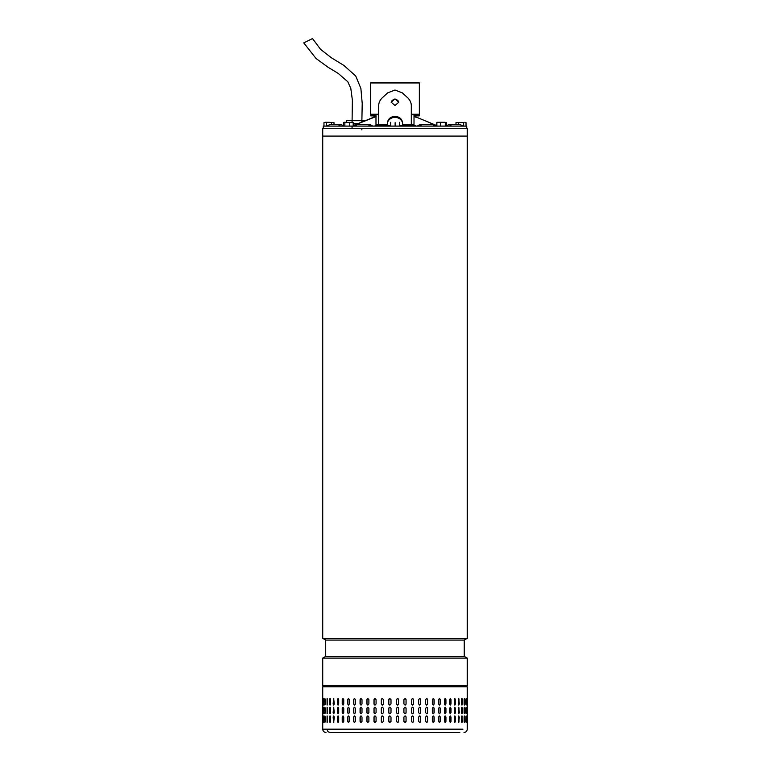 <?xml version="1.0" encoding="UTF-8"?>
<svg xmlns="http://www.w3.org/2000/svg" width="771" height="771" viewBox="0 0 771 771"><rect width="100%" height="100%" fill="white"/><g stroke="black" fill="none" stroke-linecap="round" stroke-linejoin="round"><path stroke-width="1.16" d="M303.851 42.848L312.506 38.55L320.611 49.402L331.376 57.767L343.895 65.439L355.72 76.011L360.886 88.463L362.216 103.468L361.85 122.001M322.731 638.359L322.731 128.265L467.255 128.265L467.255 136.091L322.731 136.091L467.255 136.091L467.255 638.359L322.731 638.359L325.719 640.084L325.719 656.381L464.267 656.381L467.255 658.106L322.731 658.106L322.731 685.727L464.817 685.727M464.267 656.381L464.267 640.084L325.719 640.084M464.007 732.45C465.983 732.257 467.062 731.168 467.255 729.193L467.255 686.807L466.176 685.727L322.731 685.727M371.275 82.41L418.798 82.41L419.337 82.96L370.726 82.96M411.3 114.253L419.337 114.253L419.337 82.96M371.198 114.792L370.658 114.253L378.696 114.253M418.72 114.792L419.337 114.253M466.715 128.265L466.715 126.097L323.28 126.097L323.28 128.265M404.447 126.097L404.447 125.548L409.565 125.548L409.565 126.097M409.565 125.548L415.174 125.548L415.174 126.097M375.14 126.097L375.14 125.548L379.226 125.548L379.226 126.097M385.693 126.097L385.693 125.548L385.394 126.097M385.394 125.548L379.477 125.548L379.477 126.097M463.082 126.097L460.008 124.468L449.069 124.468L451.633 126.097M326.865 126.097L329.988 124.468L340.927 124.468L338.363 126.097M355.344 126.097L357.127 124.468L369.733 124.468L368.538 126.097M421.458 126.097L420.262 124.468L432.859 124.468L434.651 126.097M436.858 125.721L424.272 120.401M353.195 125.692L375.978 116.575M414.008 116.575L417.178 117.626M372.817 117.626L353.195 125.577M417.689 117.693L436.858 125.606M374.08 115.881L373.925 116.922L376.132 116.315L372.393 117.655M407.58 97.676L407.772 97.85C410.162 100.249 411.338 102.919 411.3 105.868L411.3 124.574L411.3 114.792L414.008 114.792L414.008 115.881L419.173 115.881L419.173 114.792L414.008 114.792L414.008 124.574L402.607 124.574L402.607 123.109C402.144 119.033 399.609 116.768 394.993 116.305C390.367 116.778 387.832 119.042 387.389 123.109L387.389 123.977A7.604 6.592 0 0 1 394.993 117.394A7.604 6.592 0 0 1 402.607 123.977M407.772 97.85L402.337 92.877L394.993 90.014L387.659 92.877L382.223 97.85C379.843 100.23 378.667 102.9 378.696 105.868L378.696 124.574L378.696 114.792L370.822 114.792L370.822 115.881L375.978 115.881L375.978 114.792L375.978 125.548M394.993 98.89L398.8 102.254L394.993 105.482L391.196 102.254L394.993 98.89M398.79 102.495A3.807 3.296 0 0 0 394.993 99.44A3.807 3.296 0 0 0 391.205 102.495M404.447 125.663L399.407 125.663M390.589 125.663L385.693 125.663M414.008 124.574L414.008 125.548M375.978 124.574L387.389 124.574L387.389 123.109M387.389 125.663L387.389 124.574M402.607 125.663L402.607 124.574M387.061 93.416L387.659 92.877M402.337 92.877L402.934 93.416M436.858 126.097L436.858 122.676L438.68 122.29L440.501 122.676L440.501 126.097M437.446 122.29L436.858 122.676M446.486 126.097L446.486 122.676L445.898 122.29L446.486 122.676M445.32 122.676L442.911 122.29L445.32 122.676L445.32 126.097M440.501 122.676L442.911 122.29L437.205 122.367M357.84 123.659L353.195 123.659M365.088 120.662L346.642 120.662L346.613 122.29L345.321 122.29M354.573 125.008L353.195 125.008M322.75 729.193L327.077 729.193C327.261 731.168 328.273 732.257 330.142 732.45L459.853 732.45M331.212 732.45L330.142 732.45M418.643 717.02L419.665 715.931L420.687 717.02L420.687 721.367L419.665 722.456L418.643 721.367L418.643 717.02M427.606 717.02L427.606 721.367L426.633 722.456L425.65 721.367L425.65 717.02L426.633 715.931L427.462 717.02A1.089 0.973 90 0 0 426.556 715.931M434.16 717.02L434.16 721.367L433.244 722.456L432.319 721.367L432.319 717.02L433.244 715.931L433.996 717.02A1.089 0.925 90 0 0 433.157 715.941M440.299 717.02L440.299 721.367L439.441 722.456L438.583 721.367L438.583 717.02L439.441 715.931L440.106 717.02A1.089 0.858 90 0 0 439.345 715.941M445.937 717.02L445.937 721.367L445.156 722.456L444.366 721.367L444.366 717.02L445.156 715.931L445.715 717.02A1.089 0.781 90 0 0 445.04 715.941M451.016 717.02L451.016 721.367L450.322 722.456L449.618 721.367L449.618 717.02L450.322 715.931L450.765 717.02A1.089 0.704 90 0 0 450.197 715.951M455.478 717.02L454.88 722.456L454.264 721.367L454.264 717.02L454.88 715.931L455.218 717.02A1.089 0.607 90 0 0 454.745 715.96M459.285 717.02L458.774 722.456L458.263 717.02L458.774 715.931L458.996 717.02A1.089 0.511 90 0 0 458.629 715.98M461.829 722.379L462.08 717.02L462.378 721.367C462.118 722.764 461.839 722.764 461.559 721.367L461.559 717.02C461.839 715.613 462.118 715.613 462.378 717.02C462.118 715.613 461.839 715.613 461.559 717.02M462.08 721.367L462.378 721.367C462.118 722.764 461.839 722.764 461.559 721.367M464.287 722.292L464.431 717.02L464.74 721.367C464.547 722.764 464.344 722.764 464.142 721.367L464.142 717.02C464.344 715.613 464.547 715.613 464.74 717.02C464.547 715.613 464.344 715.613 464.142 717.02M464.431 721.367L464.74 721.367C464.547 722.764 464.344 722.764 464.142 721.367M465.992 721.964L466.021 717.02L466.33 721.367C466.214 722.764 466.089 722.764 465.954 721.367L465.954 717.02C466.089 715.613 466.214 715.613 466.33 717.02C466.214 715.613 466.089 715.613 465.954 717.02M466.021 721.367L466.33 721.367C466.214 722.764 466.089 722.764 465.954 721.367M467.149 717.02L467.149 721.367C467.101 722.764 467.053 722.764 466.995 721.367L466.995 717.02C467.053 715.613 467.101 715.613 467.149 717.02C467.101 715.613 467.053 715.613 466.995 717.02L467.149 717.02M467.149 721.367C467.101 722.764 467.053 722.764 466.995 721.367L467.149 721.367M330.508 717.02L330.508 721.367C330.181 722.764 329.863 722.764 329.554 721.367L329.554 717.02C329.863 715.613 330.181 715.613 330.508 717.02C330.181 715.613 329.863 715.613 329.554 717.02L330.171 722.398M330.508 721.367C330.181 722.764 329.863 722.764 329.554 721.367L329.843 721.367M334.267 717.02L333.689 722.456L333.12 717.02L333.689 715.931L334.267 717.02M338.7 717.02L338.7 721.367L338.026 722.456L337.361 721.367L337.361 717.02L338.026 715.931L338.7 717.02M343.741 717.02L343.741 721.367L342.979 722.456L342.228 721.367L342.228 717.02L342.979 715.931L343.741 717.02M349.35 717.02L349.35 721.367L348.511 722.456L347.682 721.367L347.682 717.02L348.511 715.931L349.35 717.02M355.45 717.02L355.45 721.367L354.544 722.456L353.648 721.367L353.648 717.02L354.544 715.931L355.45 717.02M361.994 717.02L361.994 721.367L361.03 722.456L360.067 721.367L360.067 717.02L361.03 715.931L361.994 717.02M368.885 717.02L368.885 721.367L367.883 722.456L366.871 721.367L366.871 717.02L367.883 715.931L368.885 717.02M376.075 717.02L376.075 721.367L375.034 722.456L373.983 721.367L373.983 717.02L375.034 715.931L376.075 717.02M383.466 717.02L383.466 721.367L382.397 722.456L381.327 721.367L381.327 717.02L382.397 715.931L383.466 717.02M390.993 717.02L390.993 721.367L389.904 722.456L388.825 721.367L388.825 717.02L389.904 715.931L390.993 717.02M397.46 722.456A1.089 1.089 90 0 0 398.54 721.367L398.54 717.02L398.549 721.367L397.47 722.456L396.381 721.367L396.381 717.02L397.47 715.931L398.549 717.02A1.089 1.089 90 0 0 397.46 715.931M406.076 717.02L406.076 721.367L405.006 722.456L403.927 721.367L403.927 717.02L405.006 715.931L406.038 717.02A1.089 1.079 90 0 0 404.977 715.931M413.478 717.02L413.478 721.367L412.427 722.456L411.377 721.367L411.377 717.02L412.427 715.931L413.401 717.02A1.089 1.05 90 0 0 412.389 715.931M418.643 712.674L418.643 708.327L419.665 707.238L420.687 708.327L420.687 712.674L419.665 713.763L418.643 712.674M425.65 712.674L425.65 708.327L426.633 707.238L427.606 708.327L427.606 712.674L426.633 713.763L425.65 712.674M432.319 712.674L432.319 708.327L433.244 707.238L434.16 708.327L434.16 712.674L433.244 713.763L432.319 712.674M438.583 712.674L438.583 708.327L439.441 707.238L440.299 708.327L440.299 712.674L439.441 713.763L438.583 712.674M444.366 712.674L444.366 708.327L445.156 707.238L445.937 708.327L445.937 712.674L445.156 713.763L444.366 712.674M449.618 712.674L449.618 708.327L450.322 707.238L451.016 708.327L451.016 712.674L450.322 713.763L449.618 712.674M454.264 712.674L454.264 708.327L454.88 707.238L455.478 712.674L454.88 713.763L454.264 712.674M458.263 712.674L458.774 707.238L459.285 712.674L458.774 713.763L458.263 712.674M461.559 712.674L461.559 708.327C461.839 706.92 462.118 706.92 462.378 708.327L462.378 712.674C462.118 714.071 461.839 714.071 461.559 712.674C461.839 714.071 462.118 714.071 462.378 712.674L461.829 707.315M461.559 708.327C461.839 706.92 462.118 706.92 462.378 708.327L462.08 708.327M464.142 712.674L464.142 708.327C464.344 706.92 464.547 706.92 464.74 708.327L464.74 712.674C464.547 714.071 464.344 714.071 464.142 712.674C464.344 714.071 464.547 714.071 464.74 712.674L464.287 707.393M464.142 708.327C464.344 706.92 464.547 706.92 464.74 708.327L464.431 708.327M465.954 712.674L465.954 708.327C466.089 706.92 466.214 706.92 466.33 708.327L466.33 712.674C466.214 714.071 466.089 714.071 465.954 712.674C466.089 714.071 466.214 714.071 466.33 712.674L465.992 707.72M465.954 708.327C466.089 706.92 466.214 706.92 466.33 708.327L466.021 708.327M466.995 712.674L466.995 708.327C467.053 706.92 467.101 706.92 467.149 708.327L467.149 712.674C467.101 714.071 467.053 714.071 466.995 712.674L467.149 712.674C467.101 714.071 467.053 714.071 466.995 712.674M466.995 708.327C467.053 706.92 467.101 706.92 467.149 708.327L466.995 708.327M330.171 707.296L329.843 712.674L329.554 708.327C329.863 706.92 330.181 706.92 330.508 708.327L330.508 712.674C330.181 714.071 329.863 714.071 329.554 712.674C329.863 714.071 330.181 714.071 330.508 712.674M329.843 708.327L329.554 708.327C329.863 706.92 330.181 706.92 330.508 708.327M333.12 712.674L333.689 707.238L334.267 712.674L333.689 713.763L333.39 712.674A1.089 0.578 -90 0 0 333.824 713.724M337.361 712.674L337.361 708.327L338.026 707.238L338.7 708.327L338.7 712.674L338.026 713.763L337.611 712.674A1.089 0.665 -90 0 0 338.151 713.744M342.228 712.674L342.228 708.327L342.979 707.238L343.741 708.327L343.741 712.674L342.979 713.763L342.459 712.674A1.089 0.752 -90 0 0 343.095 713.744M347.682 712.674L347.682 708.327L348.511 707.238L349.35 708.327L349.35 712.674L348.511 713.763L347.885 712.674A1.089 0.829 -90 0 0 348.617 713.753M353.648 712.674L353.648 708.327L354.544 707.238L355.45 708.327L355.45 712.674L354.544 713.763L353.831 712.674A1.089 0.896 -90 0 0 354.641 713.753M360.067 712.674L360.067 708.327L361.03 707.238L361.994 708.327L361.994 712.674L361.03 713.763L360.221 712.674A1.089 0.964 -90 0 0 361.107 713.753M366.871 712.674L366.871 708.327L367.883 707.238L368.885 708.327L368.885 712.674L367.883 713.763L366.996 712.674A1.089 1.012 -90 0 0 367.94 713.753M373.983 712.674L373.983 708.327L375.034 707.238L376.075 708.327L376.075 712.674L375.034 713.763L374.08 712.674A1.089 1.041 -90 0 0 375.072 713.763M381.327 712.674L381.327 708.327L382.397 707.238L383.466 708.327L383.466 712.674L382.397 713.763L381.385 712.674A1.089 1.07 -90 0 0 382.426 713.763M389.914 707.238A1.089 1.079 -90 0 0 388.844 708.327L388.844 712.674L388.825 708.327L389.904 707.238L390.993 708.327L390.993 712.674L389.904 713.763L388.825 712.674A1.089 1.079 -90 0 0 389.914 713.763M396.381 712.674L396.381 708.327L397.47 707.238L398.549 708.327L398.549 712.674L397.47 713.763L396.381 712.674M403.927 712.674L403.927 708.327L405.006 707.238L406.076 708.327L406.076 712.674L405.006 713.763L403.927 712.674M411.377 712.674L411.377 708.327L412.427 707.238L413.478 708.327L413.478 712.674L412.427 713.763L411.377 712.674M418.643 703.981L418.643 699.634L419.665 698.545L420.687 699.634L420.687 703.981L419.665 705.07L418.643 703.981M425.65 703.981L425.65 699.634L426.633 698.545L427.606 699.634L427.606 703.981L426.633 705.07L425.65 703.981M432.319 703.981L432.319 699.634L433.244 698.545L434.16 699.634L434.16 703.981L433.244 705.07L432.319 703.981M438.583 703.981L438.583 699.634L439.441 698.545L440.299 699.634L440.299 703.981L439.441 705.07L438.583 703.981M444.366 703.981L444.366 699.634L445.156 698.545L445.937 699.634L445.937 703.981L445.156 705.07L444.366 703.981M449.618 703.981L449.618 699.634L450.322 698.545L451.016 699.634L451.016 703.981L450.322 705.07L449.618 703.981M454.264 703.981L454.264 699.634L454.88 698.545L455.478 703.981L454.88 705.07L454.264 703.981M458.263 703.981L458.774 698.545L459.285 703.981L458.774 705.07L458.263 703.981M461.559 703.981L461.559 699.634C461.839 698.227 462.118 698.227 462.378 699.634L462.378 703.981C462.118 705.378 461.839 705.378 461.559 703.981C461.839 705.378 462.118 705.378 462.378 703.981L461.829 698.622M461.559 699.634C461.839 698.227 462.118 698.227 462.378 699.634L462.08 699.634M464.142 703.981L464.142 699.634C464.344 698.227 464.547 698.227 464.74 699.634L464.74 703.981C464.547 705.378 464.344 705.378 464.142 703.981C464.344 705.378 464.547 705.378 464.74 703.981L464.287 698.699M464.142 699.634C464.344 698.227 464.547 698.227 464.74 699.634L464.431 699.634M465.954 703.981L465.954 699.634C466.089 698.227 466.214 698.227 466.33 699.634L466.33 703.981C466.214 705.378 466.089 705.378 465.954 703.981C466.089 705.378 466.214 705.378 466.33 703.981L465.992 699.027M465.954 699.634C466.089 698.227 466.214 698.227 466.33 699.634L466.021 699.634M466.995 703.981L466.995 699.634C467.053 698.227 467.101 698.227 467.149 699.634L467.149 703.981C467.101 705.378 467.053 705.378 466.995 703.981L467.149 703.981C467.101 705.378 467.053 705.378 466.995 703.981M466.995 699.634C467.053 698.227 467.101 698.227 467.149 699.634L466.995 699.634M330.171 698.603L329.843 703.981L329.554 699.634C329.863 698.227 330.181 698.227 330.508 699.634L330.508 703.981C330.181 705.378 329.863 705.378 329.554 703.981C329.863 705.378 330.181 705.378 330.508 703.981M329.843 699.634L329.554 699.634C329.863 698.227 330.181 698.227 330.508 699.634M333.12 703.981L333.689 698.545L334.267 703.981L333.689 705.07L333.39 703.981A1.089 0.578 -90 0 0 333.824 705.031M337.361 703.981L337.361 699.634L338.026 698.545L338.7 699.634L338.7 703.981L338.026 705.07L337.611 703.981A1.089 0.665 -90 0 0 338.151 705.051M342.228 703.981L342.228 699.634L342.979 698.545L343.741 699.634L343.741 703.981L342.979 705.07L342.459 703.981A1.089 0.752 -90 0 0 343.095 705.051M347.682 703.981L347.682 699.634L348.511 698.545L349.35 699.634L349.35 703.981L348.511 705.07L347.885 703.981A1.089 0.829 -90 0 0 348.617 705.06M353.648 703.981L353.648 699.634L354.544 698.545L355.45 699.634L355.45 703.981L354.544 705.07L353.831 703.981A1.089 0.896 -90 0 0 354.641 705.06M360.067 703.981L360.067 699.634L361.03 698.545L361.994 699.634L361.994 703.981L361.03 705.07L360.221 703.981A1.089 0.964 -90 0 0 361.107 705.06M366.871 703.981L366.871 699.634L367.883 698.545L368.885 699.634L368.885 703.981L367.883 705.07L366.996 703.981A1.089 1.012 -90 0 0 367.94 705.06M373.983 703.981L373.983 699.634L375.034 698.545L376.075 699.634L376.075 703.981L375.034 705.07L374.08 703.981A1.089 1.041 -90 0 0 375.072 705.07M381.327 703.981L381.327 699.634L382.397 698.545L383.466 699.634L383.466 703.981L382.397 705.07L381.385 703.981A1.089 1.07 -90 0 0 382.426 705.07M389.914 698.545A1.089 1.079 -90 0 0 388.844 699.634L388.844 703.981L388.825 699.634L389.904 698.545L390.993 699.634L390.993 703.981L389.904 705.07L388.825 703.981A1.089 1.079 -90 0 0 389.914 705.07M396.381 703.981L396.381 699.634L397.47 698.545L398.549 699.634L398.549 703.981L397.47 705.07L396.381 703.981M403.927 703.981L403.927 699.634L405.006 698.545L406.076 699.634L406.076 703.981L405.006 705.07L403.927 703.981M411.377 703.981L411.377 699.634L412.427 698.545L413.478 699.634L413.478 703.981L412.427 705.07L411.377 703.981M327.077 698.545L327.077 705.07L327.077 698.545M327.077 707.238L327.077 713.763L327.077 707.238M327.077 715.931L327.077 722.456L327.077 715.931M467.255 686.807L322.731 686.807L323.82 685.727L461.896 685.727M325.025 698.757L324.919 703.981L324.61 699.634C324.784 698.227 324.957 698.227 325.14 699.634L325.14 703.981C324.957 705.378 324.784 705.378 324.61 703.981C324.784 705.378 324.957 705.378 325.14 703.981M324.919 699.634L324.61 699.634C324.784 698.227 324.957 698.227 325.14 699.634M323.29 703.981L323.29 699.634C323.377 698.227 323.483 698.227 323.589 699.634L323.589 703.981C323.483 705.378 323.377 705.378 323.29 703.981C323.377 705.378 323.483 705.378 323.589 703.981L323.29 703.981M323.29 699.634C323.377 698.227 323.483 698.227 323.589 699.634L323.29 699.634M322.75 703.981L322.75 699.634C322.76 698.227 322.789 698.227 322.818 699.634L322.818 703.981C322.789 705.378 322.76 705.378 322.75 703.981C322.76 705.378 322.789 705.378 322.818 703.981L322.75 703.981M322.75 699.634C322.76 698.227 322.789 698.227 322.818 699.634L322.75 699.634M325.025 707.46L324.919 712.674L324.61 708.327C324.784 706.92 324.957 706.92 325.14 708.327L325.14 712.674C324.957 714.071 324.784 714.071 324.61 712.674C324.784 714.071 324.957 714.071 325.14 712.674M324.919 708.327L324.61 708.327C324.784 706.92 324.957 706.92 325.14 708.327M323.29 712.674L323.29 708.327C323.377 706.92 323.483 706.92 323.589 708.327L323.589 712.674C323.483 714.071 323.377 714.071 323.29 712.674C323.377 714.071 323.483 714.071 323.589 712.674L323.29 712.674M323.29 708.327C323.377 706.92 323.483 706.92 323.589 708.327L323.29 708.327M322.75 712.674L322.75 708.327C322.76 706.92 322.789 706.92 322.818 708.327L322.818 712.674C322.789 714.071 322.76 714.071 322.75 712.674C322.76 714.071 322.789 714.071 322.818 712.674L322.75 712.674M322.75 708.327C322.76 706.92 322.789 706.92 322.818 708.327L322.75 708.327M325.14 717.02L325.14 721.367C324.957 722.764 324.784 722.764 324.61 721.367L324.61 717.02C324.784 715.613 324.957 715.613 325.14 717.02C324.957 715.613 324.784 715.613 324.61 717.02L325.025 722.234M325.14 721.367C324.957 722.764 324.784 722.764 324.61 721.367L324.919 721.367M323.589 717.02L323.589 721.367C323.483 722.764 323.377 722.764 323.29 721.367L323.29 717.02C323.377 715.613 323.483 715.613 323.589 717.02L323.29 717.02C323.377 715.613 323.483 715.613 323.589 717.02M323.589 721.367C323.483 722.764 323.377 722.764 323.29 721.367L323.589 721.367M322.818 717.02L322.818 721.367C322.789 722.764 322.76 722.764 322.75 721.367L322.75 717.02C322.76 715.613 322.789 715.613 322.818 717.02L322.75 717.02C322.76 715.613 322.789 715.613 322.818 717.02M322.818 721.367C322.789 722.764 322.76 722.764 322.75 721.367L322.818 721.367M412.389 705.07A1.089 1.05 90 0 0 413.401 703.981L413.401 699.634A1.089 1.05 90 0 0 412.389 698.545M404.977 705.07A1.089 1.079 90 0 0 406.038 703.981L406.038 699.634A1.089 1.079 90 0 0 404.977 698.545M397.46 705.07A1.089 1.089 90 0 0 398.54 703.981L398.54 699.634A1.089 1.089 90 0 0 397.46 698.545M382.426 698.545A1.089 1.07 -90 0 0 381.385 699.634L381.385 703.981M375.072 698.545A1.089 1.041 -90 0 0 374.08 699.634L374.08 703.981M367.94 698.545A1.089 1.012 -90 0 0 366.996 699.634L366.996 703.981M361.107 698.545A1.089 0.964 -90 0 0 360.221 699.634L360.221 703.981M354.641 698.555A1.089 0.896 -90 0 0 353.831 699.634L353.831 703.981M348.617 698.555A1.089 0.829 -90 0 0 347.885 699.634L347.885 703.981M343.095 698.555A1.089 0.752 -90 0 0 342.459 699.634L342.459 703.981M338.151 698.565A1.089 0.665 -90 0 0 337.611 699.634L337.611 703.981M333.824 698.574A1.089 0.578 -90 0 0 333.39 699.634L333.39 703.981M329.843 703.981L330.171 705.012M324.919 703.981L325.025 704.848M465.992 704.578L466.021 703.981M464.287 704.906L464.431 703.981M461.829 704.993L462.08 703.981M458.629 705.022A1.089 0.511 90 0 0 458.996 703.981L458.996 699.634A1.089 0.511 90 0 0 458.629 698.593M454.745 705.041A1.089 0.607 90 0 0 455.218 703.981L455.218 699.634A1.089 0.607 90 0 0 454.745 698.574M450.197 705.051A1.089 0.704 90 0 0 450.765 703.981L450.765 699.634A1.089 0.704 90 0 0 450.197 698.565M445.04 705.051A1.089 0.781 90 0 0 445.715 703.981L445.715 699.634A1.089 0.781 90 0 0 445.04 698.555M439.345 705.06A1.089 0.858 90 0 0 440.106 703.981L440.106 699.634A1.089 0.858 90 0 0 439.345 698.555M433.157 705.06A1.089 0.925 90 0 0 433.996 703.981L433.996 699.634A1.089 0.925 90 0 0 433.157 698.555M426.556 705.06A1.089 0.973 90 0 0 427.462 703.981L427.462 699.634A1.089 0.973 90 0 0 426.556 698.545M419.607 705.06A1.089 1.022 90 0 0 420.571 703.981L420.571 699.634A1.089 1.022 90 0 0 419.607 698.545M412.389 713.763A1.089 1.05 90 0 0 413.401 712.674L413.401 708.327A1.089 1.05 90 0 0 412.389 707.238M404.977 713.763A1.089 1.079 90 0 0 406.038 712.674L406.038 708.327A1.089 1.079 90 0 0 404.977 707.238M397.46 713.763A1.089 1.089 90 0 0 398.54 712.674L398.54 708.327A1.089 1.089 90 0 0 397.46 707.238M382.426 707.238A1.089 1.07 -90 0 0 381.385 708.327L381.385 712.674M375.072 707.238A1.089 1.041 -90 0 0 374.08 708.327L374.08 712.674M367.94 707.238A1.089 1.012 -90 0 0 366.996 708.327L366.996 712.674M361.107 707.238A1.089 0.964 -90 0 0 360.221 708.327L360.221 712.674M354.641 707.248A1.089 0.896 -90 0 0 353.831 708.327L353.831 712.674M348.617 707.248A1.089 0.829 -90 0 0 347.885 708.327L347.885 712.674M343.095 707.258A1.089 0.752 -90 0 0 342.459 708.327L342.459 712.674M338.151 707.258A1.089 0.665 -90 0 0 337.611 708.327L337.611 712.674M333.824 707.267A1.089 0.578 -90 0 0 333.39 708.327L333.39 712.674M329.843 712.674L330.171 713.705M324.919 712.674L325.025 713.541M465.992 713.271L466.021 712.674M464.287 713.599L464.431 712.674M461.829 713.686L462.08 712.674M458.629 713.715A1.089 0.511 90 0 0 458.996 712.674L458.996 708.327A1.089 0.511 90 0 0 458.629 707.286M454.745 713.734A1.089 0.607 90 0 0 455.218 712.674L455.218 708.327A1.089 0.607 90 0 0 454.745 707.267M450.197 713.744A1.089 0.704 90 0 0 450.765 712.674L450.765 708.327A1.089 0.704 90 0 0 450.197 707.258M445.04 713.744A1.089 0.781 90 0 0 445.715 712.674L445.715 708.327A1.089 0.781 90 0 0 445.04 707.248M439.345 713.753A1.089 0.858 90 0 0 440.106 712.674L440.106 708.327A1.089 0.858 90 0 0 439.345 707.248M433.157 713.753A1.089 0.925 90 0 0 433.996 712.674L433.996 708.327A1.089 0.925 90 0 0 433.157 707.248M426.556 713.753A1.089 0.973 90 0 0 427.462 712.674L427.462 708.327A1.089 0.973 90 0 0 426.556 707.238M419.607 713.753A1.089 1.022 90 0 0 420.571 712.674L420.571 708.327A1.089 1.022 90 0 0 419.607 707.238M412.389 722.456A1.089 1.05 90 0 0 413.401 721.367L413.401 717.02M404.977 722.456A1.089 1.079 90 0 0 406.038 721.367L406.038 717.02M389.914 715.931A1.089 1.079 -90 0 0 388.844 717.02L388.844 721.367A1.089 1.079 -90 0 0 389.914 722.456M382.426 715.931A1.089 1.07 -90 0 0 381.385 717.02L381.385 721.367A1.089 1.07 -90 0 0 382.426 722.456M375.072 715.931A1.089 1.041 -90 0 0 374.08 717.02L374.08 721.367A1.089 1.041 -90 0 0 375.072 722.456M367.94 715.931A1.089 1.012 -90 0 0 366.996 717.02L366.996 721.367A1.089 1.012 -90 0 0 367.94 722.446M361.107 715.941A1.089 0.964 -90 0 0 360.221 717.02L360.221 721.367A1.089 0.964 -90 0 0 361.107 722.446M354.641 715.941A1.089 0.896 -90 0 0 353.831 717.02L353.831 721.367A1.089 0.896 -90 0 0 354.641 722.446M348.617 715.941A1.089 0.829 -90 0 0 347.885 717.02L347.885 721.367A1.089 0.829 -90 0 0 348.617 722.446M343.095 715.951A1.089 0.752 -90 0 0 342.459 717.02L342.459 721.367A1.089 0.752 -90 0 0 343.095 722.437M338.151 715.951A1.089 0.665 -90 0 0 337.611 717.02L337.611 721.367A1.089 0.665 -90 0 0 338.151 722.437M333.824 715.96A1.089 0.578 -90 0 0 333.39 717.02L333.39 721.367A1.089 0.578 -90 0 0 333.824 722.417M330.171 715.989L329.843 717.02M325.025 716.153L324.919 717.02M466.021 717.02L465.992 716.413M464.431 717.02L464.287 716.086M462.08 717.02L461.829 716.008M458.629 722.408A1.089 0.511 90 0 0 458.996 721.367L458.996 717.02M454.745 722.427A1.089 0.607 90 0 0 455.218 721.367L455.218 717.02M450.197 722.437A1.089 0.704 90 0 0 450.765 721.367L450.765 717.02M445.04 722.437A1.089 0.781 90 0 0 445.715 721.367L445.715 717.02M439.345 722.446A1.089 0.858 90 0 0 440.106 721.367L440.106 717.02M433.157 722.446A1.089 0.925 90 0 0 433.996 721.367L433.996 717.02M426.556 722.446A1.089 0.973 90 0 0 427.462 721.367L427.462 717.02M419.607 722.456A1.089 1.022 90 0 0 420.571 721.367L420.571 717.02A1.089 1.022 90 0 0 419.607 715.931M327.232 698.642L327.232 704.973M327.232 707.335L327.232 713.667M327.232 716.028L327.232 722.36M327.077 729.193L462.918 729.193L327.077 729.193M357.06 732.45L454.948 732.45L357.06 732.45M390.589 126.097L390.646 122.29L390.714 126.097M399.407 126.097L399.339 122.29M395.128 126.097L395.128 122.676M343.432 122.676L344.145 122.29L343.432 122.676L343.432 126.097M353.195 126.097L353.195 122.676L352.482 122.29M349.745 126.097L349.745 122.676L353.195 122.676M344.859 126.097L344.859 122.676L349.745 122.676M352.848 122.396L344.859 122.676M344.145 122.29L345.167 122.29M333.997 124.468L333.997 122.676L329.092 122.29L333.997 122.676M331.607 124.468L331.607 122.676M326.586 122.676L329.092 122.29L325.275 122.29L326.586 122.676L326.586 126.097M323.965 122.676L325.275 122.29L323.965 122.676L323.965 126.097M445.84 122.29L446.554 122.676L446.554 125.413M436.791 125.577L436.791 122.676L437.504 122.29L444.828 122.29M458.61 124.468L458.61 122.676L463.631 122.676L463.631 126.097M455.989 124.468L455.989 122.676L458.61 122.676M463.631 122.676L455.989 122.676M466.031 126.097L466.031 122.676L464.826 122.29L466.031 122.676M329.988 124.468L326.914 126.097M405.122 125.548L405.122 124.574M378.397 125.548L378.397 124.574M384.874 125.548L384.874 124.574M411.598 125.548L411.598 124.574M303.745 42.897L316.052 58.5L328.06 67.25L338.257 73.438L347.788 81.745L350.815 88.434L352.376 100.114L352.068 122.338M352.077 126.097L352.068 128.265M361.85 128.265L361.85 129.894M325.719 656.381L322.731 658.106M467.255 658.106L467.255 685.727M464.267 640.084L467.255 638.359M371.198 82.41L370.658 82.96L370.658 114.253M463.13 126.097L460.008 124.468M445.946 126.097L449.069 124.468M344.039 126.097L340.917 124.468M372.856 126.097L369.733 124.468M354.014 126.097L357.127 124.468M417.14 126.097L420.262 124.468M435.981 126.097L432.859 124.468M415.916 116.835L415.916 115.881M322.731 686.807L322.731 729.193C322.924 731.168 324.013 732.257 325.988 732.45"/></g></svg>
